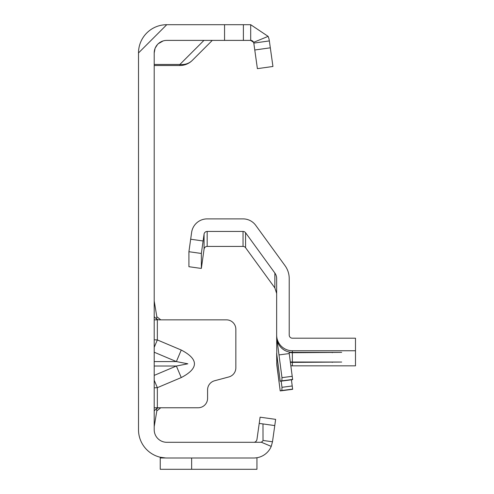<?xml version="1.0" encoding="UTF-8"?>
<svg xmlns="http://www.w3.org/2000/svg" width="494" height="494" viewBox="0 0 494 494"><rect width="100%" height="100%" fill="white"/><g stroke="black" fill="none" stroke-linecap="round" stroke-linejoin="round"><path stroke-width="0.74" d="M154.208 347.362L157.345 339.934L154.208 339.792M154.208 352.216L176.377 361.583L187.844 363.806L176.377 366.023L181.255 377.57C198.823 368.394 198.823 359.218 181.255 350.036L157.345 339.934L157.345 319.846L154.208 319.846M252.286 40.835A3.137 3.137 0 0 0 250.693 40.397L253.601 42.342A3.137 3.137 0 0 1 253.805 43.102L269.347 40.916L272.941 66.474L257.393 68.654L253.805 43.102M155.067 48.381L154.208 52.957L154.208 429.737A12.56 12.56 0 0 0 166.762 442.297L253.836 442.297A3.137 3.137 0 0 0 255.17 442A3.137 3.137 0 0 1 253.836 442.297L260.177 442.297A3.137 3.137 0 0 0 261.135 442.149L271.231 446.385A18.84 18.84 0 0 1 253.836 457.994L166.762 457.994A28.257 28.257 0 0 1 138.505 429.737L138.505 52.957L166.762 24.7L250.693 24.7L268.119 36.371L253.601 42.342A3.137 3.137 0 0 0 252.428 40.922M154.208 387.821L157.345 387.673L154.208 380.244M154.208 407.76L160.741 407.76L156.82 410.903L156.425 408.68L158.648 407.76L198.162 407.76A9.417 9.417 0 0 0 207.579 398.343L207.579 389.871A9.417 9.417 0 0 1 214.563 380.769L228.858 376.941A9.417 9.417 0 0 0 235.842 367.845L235.842 329.263A9.417 9.417 0 0 0 226.419 319.846L158.648 319.846L156.425 318.926L157.345 319.846M255.17 442L256.417 440.944L256.942 439.592L259.22 423.401L262.981 423.926L263.024 440.45L272.49 441.778L271.231 446.385M155.19 48.085L157.555 44.423M158.21 43.762L163.15 40.928M154.208 52.957A12.56 12.56 0 0 1 166.762 40.397L250.693 40.397L250.693 24.7M160.235 457.234L165.663 457.975L160.235 457.975L160.235 457.234M272.49 441.778L274.769 425.587L259.22 423.401L260.091 417.183L275.64 419.363L274.769 425.587L262.981 423.926M261.135 442.149A3.137 3.137 0 0 0 263.036 440.457M254.737 457.975L256.948 457.74L254.737 457.975M191.635 457.994L191.635 469.3L256.948 469.3L256.948 457.975M138.505 52.957A28.257 28.257 0 0 1 166.762 24.7M243.388 24.7L243.388 40.397L243.388 24.7M268.119 36.371A18.84 18.84 0 0 1 269.347 40.916M256.942 469.3L160.235 469.3L160.235 457.975M212.29 40.397L192.32 60.367A17.58 15.635 -135 0 1 179.89 64.455L203.948 40.397M154.208 64.455L179.89 64.455L179.89 65.517A17.58 17.58 0 0 0 192.32 60.367A17.58 17.58 0 0 1 179.89 65.517L154.208 65.517M154.208 301.007L156.82 316.703L160.741 319.846M154.208 316.703L156.425 318.926L156.82 316.703M154.208 410.903L156.425 408.68M154.208 426.6L156.82 410.903M154.208 361.583L176.377 361.583L181.255 350.036M245.574 247.716L245.574 232.736A3.137 3.137 -0 0 0 243.036 231.445L207.177 231.445A3.137 3.137 -0 0 0 204.065 234.144L201.354 253.465L201.354 268.396L204.065 249.124A3.137 3.137 180 0 1 207.177 246.42L243.036 246.42A3.137 3.137 180 0 1 245.574 247.716L274.862 287.916L276.659 293.461M245.574 232.736L274.862 273.046A9.417 9.417 -0 0 1 276.659 278.579L276.659 336.655L277.523 341.78A15.697 15.697 -0 0 0 292.355 352.352L341.681 352.383L292.355 352.722A15.697 15.697 180 0 1 289.218 352.407M281.166 381.133L281.981 387.315L281.846 390.513L280.197 390.766L276.794 364.918L276.659 353.346L280.197 381.238L292.646 379.633L289.243 353.562A3.137 3.137 180 0 1 289.218 353.154L289.218 352.031M277.029 340.051L281.981 377.651L281.846 380.849L280.197 381.096L276.794 355.248L276.659 336.655M276.659 363.01L280.197 390.908L292.646 389.303L291.423 379.793M290.342 361.886A15.697 15.697 -0 0 0 292.355 362.016L341.681 362.053L292.355 362.392A15.697 15.697 180 0 1 290.392 362.269M290.849 365.764A15.697 15.697 -0 0 0 292.355 365.838L355.495 365.838L355.495 338.199L292.355 338.199A3.137 3.137 180 0 1 289.218 335.056L289.218 278.579A21.977 21.977 -0 0 0 285.019 265.661L255.738 225.357A15.697 15.697 -0 0 0 243.036 218.885L207.177 218.885A15.697 15.697 -0 0 0 191.629 232.396L188.918 251.718L188.918 266.704L199.656 268.211L188.918 266.704M355.495 350.759L292.355 350.759A15.697 15.697 180 0 1 276.659 335.056M201.354 268.396L199.656 268.211M154.208 375.391L176.377 366.023L154.208 366.023M181.255 377.57L157.345 387.673L157.345 407.76M224.554 24.7L224.554 40.397M270.317 47.813L254.774 49.999M292.355 362.016L292.355 352.722M281.846 390.513L292.646 389.093M281.981 387.315L292.238 385.968M281.846 380.849L292.646 379.423M292.355 365.838L292.355 362.392M292.355 352.352L292.355 350.759M289.243 353.562L278.987 354.914M281.981 377.651L292.238 376.298M274.862 273.046L274.862 287.916M243.036 231.445L243.036 246.42M207.177 246.42L207.177 231.445M204.065 234.144L204.065 249.124M201.354 253.465L188.918 251.718M203.102 240.979L190.665 239.232M332.258 352.722L332.258 352.352M332.258 362.392L332.258 362.016M281.846 381.059L292.646 379.633M281.846 390.723L292.646 389.303"/></g></svg>
